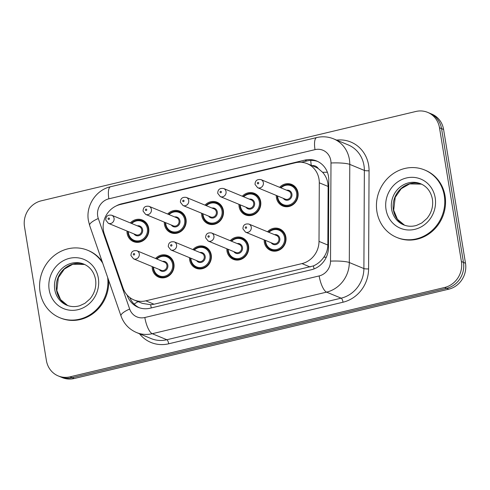 <?xml version="1.0" encoding="UTF-8"?>
<svg xmlns="http://www.w3.org/2000/svg" width="490" height="490" viewBox="0 0 490 490"><rect width="100%" height="100%" fill="white"/><g stroke="black" fill="none" stroke-linecap="round" stroke-linejoin="round"><path stroke-width="0.73" d="M230.19 240.67A11.68 10.805 112.5 0 1 242.238 237.754A11.68 10.805 112.5 0 1 248.553 245.974A11.68 10.805 112.5 0 1 244.479 257.268A11.68 10.805 112.5 0 1 233.307 259.339A11.68 10.805 112.5 0 1 226.993 251.119A11.68 10.805 112.5 0 1 226.846 248.761M192.87 249.575A11.68 10.805 112.5 0 1 204.912 246.654A11.68 10.805 112.5 0 1 211.227 254.874A11.68 10.805 112.5 0 1 207.154 266.174A11.68 10.805 112.5 0 1 195.988 268.238A11.68 10.805 112.5 0 1 189.673 260.019A11.68 10.805 112.5 0 1 189.52 257.667M155.544 258.475A11.68 10.805 112.5 0 1 167.592 255.56A11.68 10.805 112.5 0 1 173.907 263.779A11.68 10.805 112.5 0 1 169.834 275.074A11.68 10.805 112.5 0 1 158.662 277.138A11.68 10.805 112.5 0 1 152.347 268.918A11.68 10.805 112.5 0 1 152.2 266.566M267.516 231.77A11.68 10.805 112.5 0 1 279.563 228.855A11.68 10.805 112.5 0 1 285.878 237.074A11.68 10.805 112.5 0 1 281.799 248.369A11.68 10.805 112.5 0 1 270.633 250.433A11.68 10.805 112.5 0 1 264.318 242.213A11.68 10.805 112.5 0 1 264.165 239.861M242.305 196.233A11.68 10.805 112.5 0 1 254.353 193.317A11.68 10.805 112.5 0 1 260.668 201.537A11.68 10.805 112.5 0 1 256.589 212.832A11.68 10.805 112.5 0 1 245.423 214.896A11.68 10.805 112.5 0 1 239.108 206.676A11.68 10.805 112.5 0 1 238.961 204.324M204.985 205.132A11.68 10.805 112.5 0 1 217.027 202.217A11.68 10.805 112.5 0 1 223.342 210.437A11.68 10.805 112.5 0 1 219.269 221.731A11.68 10.805 112.5 0 1 208.103 223.801A11.68 10.805 112.5 0 1 201.782 215.582A11.68 10.805 112.5 0 1 201.635 213.224M167.66 214.038A11.68 10.805 112.5 0 1 179.701 211.123A11.68 10.805 112.5 0 1 186.022 219.342A11.68 10.805 112.5 0 1 181.943 230.637A11.68 10.805 112.5 0 1 170.777 232.701A11.68 10.805 112.5 0 1 164.462 224.481A11.68 10.805 112.5 0 1 164.309 222.129M130.334 222.938A11.68 10.805 112.5 0 1 142.382 220.022A11.68 10.805 112.5 0 1 148.697 228.242A11.68 10.805 112.5 0 1 144.624 239.537A11.68 10.805 112.5 0 1 133.452 241.601A11.68 10.805 112.5 0 1 127.137 233.381A11.68 10.805 112.5 0 1 126.99 231.029M279.631 187.327A11.68 10.805 112.5 0 1 291.673 184.411A11.68 10.805 112.5 0 1 297.987 192.631A11.68 10.805 112.5 0 1 293.914 203.932A11.68 10.805 112.5 0 1 282.748 205.996A11.68 10.805 112.5 0 1 276.434 197.776A11.68 10.805 112.5 0 1 276.28 195.424M134.003 299.941A21.897 20.255 -67.5 0 0 145.83 300.829L301.963 263.596A21.897 20.255 -67.5 0 0 319.008 241.392L319.29 182.807A21.897 20.255 -67.5 0 0 318.996 179.064A21.897 20.255 -67.5 0 0 307.157 163.654A21.897 20.255 -67.5 0 0 295.329 162.766L120.185 204.538A21.897 20.255 -67.5 0 0 104.339 234.073L123.07 288.126A21.897 20.255 -67.5 0 0 134.003 299.941L142.247 303.353L150.651 304.731L154.038 304.229L313.453 265.899C317.63 264.036 321.079 261.139 323.792 257.213C326.395 253.538 327.743 249.477 327.841 245.043L328.122 186.457L327.779 182.696C326.971 178.734 325.25 175.267 322.604 172.296L318.267 168.56A7.301 6.75 -67.5 0 0 311.94 165.632M307.157 163.654L315.346 167.041A21.897 20.255 112.5 0 1 318.267 168.56M70.076 376.822L72.122 377.674A21.897 20.255 112.5 0 1 60.295 376.786A21.897 20.255 112.5 0 0 72.122 377.674L446.702 288.328L72.122 377.674L74.168 378.519A21.897 20.255 112.5 0 1 62.34 377.631L58.249 375.934A21.897 20.255 112.5 0 1 46.403 360.524L24.5 226.76A21.897 20.255 112.5 0 1 41.252 200.82L415.832 111.481A21.897 20.255 112.5 0 1 427.66 112.369A21.897 20.255 112.5 0 1 439.499 127.78L461.409 261.544A21.897 20.255 112.5 0 1 444.651 287.483L70.076 376.822A21.897 20.255 112.5 0 1 58.249 375.934M461.409 261.544L463.454 262.389A21.897 20.255 112.5 0 1 446.702 288.328A21.897 20.255 112.5 0 0 463.454 262.389L441.551 128.631L463.454 262.389L465.5 263.24A21.897 20.255 112.5 0 1 448.748 289.18L74.168 378.519M427.66 112.369L429.705 113.215A21.897 20.255 112.5 0 1 441.551 128.631A21.897 20.255 112.5 0 0 429.705 113.215L431.751 114.066A21.897 20.255 112.5 0 1 443.597 129.476L465.5 263.24M127.112 295.047L127.278 295.519A21.897 20.255 -67.5 0 0 138.211 307.334A21.897 20.255 -67.5 0 0 150.038 308.222L311.42 269.733A21.897 20.255 -67.5 0 0 328.465 247.53L328.79 180.155A21.897 20.255 -67.5 0 0 328.496 176.418A21.897 20.255 -67.5 0 0 316.656 161.002A21.897 20.255 -67.5 0 0 304.829 160.114L121.587 203.822A21.897 20.255 -67.5 0 0 116.234 205.916M301.362 162.276L306.875 160.965A21.897 20.255 112.5 0 1 317.667 161.455M139.246 307.726A21.897 20.255 112.5 0 1 129.752 297.491M376.926 211.698A36.493 33.761 112.5 0 1 389.66 176.4A36.493 33.761 112.5 0 1 424.56 169.944A36.493 33.761 112.5 0 1 444.295 195.632A36.493 33.761 112.5 0 1 431.561 230.931A36.493 33.761 112.5 0 1 396.661 237.387A36.493 33.761 112.5 0 1 376.926 211.698M424.56 169.944L425.326 170.263A36.493 33.761 112.5 0 1 445.061 195.951A36.493 33.761 112.5 0 1 432.327 231.249A36.493 33.761 112.5 0 1 397.427 237.705L396.661 237.387M107.653 277.438A36.493 33.761 112.5 0 1 94.147 311.756A36.493 33.761 112.5 0 1 59.811 317.728A36.493 33.761 112.5 0 1 40.076 292.04A36.493 33.761 112.5 0 1 52.81 256.742A36.493 33.761 112.5 0 1 87.71 250.286A36.493 33.761 112.5 0 1 102.716 263.179M87.71 250.286L88.476 250.604A36.493 33.761 112.5 0 1 102.116 261.446M108.645 280.305A36.493 33.761 112.5 0 1 60.576 318.047L59.811 317.728M328.122 186.457L319.29 182.807M311.297 165.369A21.897 6.903 -103.4 0 1 310.727 160.432M314.066 268.906A21.897 6.903 -103.4 0 1 313.453 265.899M323.792 257.213A21.897 3.35 0.3 0 1 326.316 257.201M151.306 307.922A21.897 6.903 -103.4 0 1 150.651 304.731M322.604 172.296A21.897 3.35 0.3 0 1 327.381 172.253M134.125 304.088A21.897 5.751 -19.1 0 1 138.137 301.656M327.841 245.043L319.008 241.392M310.17 266.989L301.963 263.596M154.038 304.229L145.83 300.829M443.597 129.476L439.499 127.78M448.748 289.18L444.651 287.483M306.875 160.965L304.829 160.114M330.793 160.506A14.596 13.506 -67.5 0 0 315.015 149.64L108.86 198.811A14.596 13.506 -67.5 0 0 97.694 216.102A14.596 13.506 -67.5 0 0 98.3 218.497L129.666 309.037A14.596 13.506 -67.5 0 0 144.838 317.508L319.155 275.931A14.596 13.506 -67.5 0 0 330.523 261.133L330.989 162.999A14.596 13.506 -67.5 0 0 330.793 160.506M333.598 138.86A29.192 27.011 112.5 0 1 349.388 159.409A29.192 27.011 112.5 0 1 349.78 164.395L364.364 170.428A29.192 27.011 -67.5 0 0 363.972 165.442A29.192 27.011 -67.5 0 0 348.182 144.893L333.598 138.86C328.141 136.655 322.524 136.22 316.748 137.555A14.596 4.6 76.6 0 0 315.015 149.64M316.748 137.555L110.593 186.727C95.997 189.881 85.658 205.806 88.408 220.58L89.627 225.394A14.596 3.834 -19.1 0 1 98.3 218.497M336.599 140.103A32.842 30.386 112.5 0 1 368.621 165.167A32.842 30.386 112.5 0 1 369.062 170.777L368.59 268.912A32.842 30.386 112.5 0 1 343.024 302.214L168.707 343.79A32.842 30.386 112.5 0 1 139.497 333.764M330.989 162.999A14.596 2.236 0.3 0 1 349.78 164.395L349.309 262.53L363.892 268.563L364.364 170.428A3.651 0.557 -179.7 0 0 369.062 170.777M330.523 261.133A14.596 2.236 0.3 0 1 349.309 262.53A29.192 27.011 112.5 0 1 326.579 292.132L341.169 298.165A29.192 27.011 -67.5 0 0 363.892 268.563A3.651 0.557 -179.7 0 0 368.59 268.912M319.155 275.931A14.596 4.6 76.6 0 0 326.579 292.132L152.261 333.708L166.851 339.741L341.169 298.165A3.651 1.151 -103.4 0 1 343.024 302.214M144.838 317.508A14.596 4.6 76.6 0 0 152.261 333.708A29.192 27.011 112.5 0 1 136.496 332.52L151.079 338.559A29.192 27.011 -67.5 0 0 166.851 339.741A3.651 1.151 -103.4 0 1 168.707 343.79M89.627 225.394L120.993 315.934A14.596 3.834 -19.1 0 1 129.666 309.037M110.593 186.727A14.596 4.6 76.6 0 0 108.86 198.811M127.731 295.703L127.278 295.519M122.175 204.061L121.587 203.822M280.562 187.713A10.945 10.131 112.5 0 1 291.648 185.196A10.945 10.131 112.5 0 1 297.571 192.901A10.945 10.131 112.5 0 1 293.749 203.491A10.945 10.131 112.5 0 1 283.281 205.426A10.945 10.131 112.5 0 1 277.358 197.721A10.945 10.131 112.5 0 1 277.211 195.81M277.646 195.988A10.216 9.451 -67.5 0 0 277.781 197.452A10.216 9.451 -67.5 0 0 288.824 205.059A10.216 9.451 -67.5 0 0 296.64 192.956A10.216 9.451 -67.5 0 0 290.466 185.52A10.216 9.451 -67.5 0 0 280.99 187.891M286.632 190.23A5.108 4.729 112.5 0 1 291.924 194.083A5.108 4.729 112.5 0 1 289.026 199.767A5.108 4.729 112.5 0 1 283.287 198.321M257.642 187.713L285.278 199.148A4.379 4.049 -67.5 0 0 289.468 198.37A4.379 4.049 -67.5 0 0 290.999 194.132A4.379 4.049 -67.5 0 0 288.628 191.051L260.992 179.622A4.379 4.049 112.5 0 1 263.357 182.703A4.379 4.049 112.5 0 1 261.832 186.941A4.379 4.049 112.5 0 1 257.642 187.713L255.039 184.418C255.119 180.651 257.103 179.052 260.992 179.622M257.36 183.297A0.729 0.674 -67.5 0 0 258.15 183.842A0.729 0.674 -67.5 0 0 258.708 182.978A0.729 0.674 -67.5 0 0 257.924 182.433A0.729 0.674 -67.5 0 0 257.36 183.297M268.447 232.156A10.945 10.131 112.5 0 1 279.539 229.632A10.945 10.131 112.5 0 1 285.456 237.338A10.945 10.131 112.5 0 1 281.64 247.928A10.945 10.131 112.5 0 1 271.166 249.863A10.945 10.131 112.5 0 1 265.249 242.158A10.945 10.131 112.5 0 1 265.102 240.247M265.531 240.425A10.216 9.451 -67.5 0 0 265.666 241.895A10.216 9.451 -67.5 0 0 276.709 249.502A10.216 9.451 -67.5 0 0 284.531 237.393A10.216 9.451 -67.5 0 0 278.351 229.963A10.216 9.451 -67.5 0 0 268.875 232.334M274.523 234.667A5.108 4.729 112.5 0 1 279.815 238.52A5.108 4.729 112.5 0 1 276.911 244.21A5.108 4.729 112.5 0 1 271.172 242.758M273.169 243.585A4.379 4.049 -67.5 0 0 277.352 242.807A4.379 4.049 -67.5 0 0 278.884 238.575A4.379 4.049 -67.5 0 0 276.513 235.494L248.877 224.059A4.379 4.049 112.5 0 1 251.248 227.139A4.379 4.049 112.5 0 1 249.716 231.378A4.379 4.049 112.5 0 1 245.527 232.15L273.169 243.585M246.599 227.415A0.729 0.674 -67.5 0 0 245.809 226.87A0.729 0.674 -67.5 0 0 245.251 227.734A0.729 0.674 -67.5 0 0 246.041 228.279A0.729 0.674 -67.5 0 0 246.599 227.415M391.614 209.199A22.246 20.58 112.5 0 1 399.375 187.676A22.246 20.58 112.5 0 1 420.647 183.744C426.998 186.525 430.912 191.657 432.401 199.148C433.411 206.259 431.604 212.685 426.98 218.424L421.804 222.956L416.672 225.357C412.133 226.711 407.79 226.545 403.644 224.855A22.246 20.58 112.5 0 1 391.614 209.199M386.034 209.524A26.625 24.635 112.5 0 1 406.406 177.98A26.625 24.635 112.5 0 1 435.187 197.801A26.625 24.635 112.5 0 1 414.816 229.345A26.625 24.635 112.5 0 1 386.034 209.524M404.538 225.198A22.246 20.58 112.5 0 1 393.403 209.941A22.246 20.58 112.5 0 1 400.777 188.766A22.246 20.58 112.5 0 1 421.529 184.136L409.652 183.909L401.212 188.73L395.216 197.311L393.684 210.198L397.433 219.269L404.55 225.204M243.236 196.619A10.945 10.131 112.5 0 1 254.328 194.095A10.945 10.131 112.5 0 1 260.251 201.8A10.945 10.131 112.5 0 1 256.429 212.391A10.945 10.131 112.5 0 1 245.956 214.326A10.945 10.131 112.5 0 1 240.039 206.621A10.945 10.131 112.5 0 1 239.892 204.71M240.321 204.887A10.216 9.451 -67.5 0 0 240.455 206.357A10.216 9.451 -67.5 0 0 251.499 213.965A10.216 9.451 -67.5 0 0 259.32 201.856A10.216 9.451 -67.5 0 0 253.14 194.426A10.216 9.451 -67.5 0 0 243.671 196.796M249.312 199.13A5.108 4.729 112.5 0 1 254.604 202.982A5.108 4.729 112.5 0 1 251.701 208.673A5.108 4.729 112.5 0 1 245.962 207.221M220.316 196.613L247.958 208.048A4.379 4.049 -67.5 0 0 252.148 207.27A4.379 4.049 -67.5 0 0 253.673 203.038A4.379 4.049 -67.5 0 0 251.303 199.957L223.667 188.521A4.379 4.049 112.5 0 1 226.037 191.602A4.379 4.049 112.5 0 1 224.506 195.841A4.379 4.049 112.5 0 1 220.316 196.613L217.719 193.317C217.793 189.55 219.777 187.952 223.667 188.521M220.041 192.196A0.729 0.674 -67.5 0 0 220.831 192.742A0.729 0.674 -67.5 0 0 221.388 191.878A0.729 0.674 -67.5 0 0 220.598 191.333A0.729 0.674 -67.5 0 0 220.041 192.196M205.916 205.518A10.945 10.131 112.5 0 1 217.003 203.001A10.945 10.131 112.5 0 1 222.925 210.706A10.945 10.131 112.5 0 1 219.104 221.296A10.945 10.131 112.5 0 1 208.636 223.232A10.945 10.131 112.5 0 1 202.713 215.526A10.945 10.131 112.5 0 1 202.566 213.609M202.995 213.793A10.216 9.451 -67.5 0 0 203.13 215.257A10.216 9.451 -67.5 0 0 214.179 222.864A10.216 9.451 -67.5 0 0 221.995 210.761A10.216 9.451 -67.5 0 0 215.814 203.326A10.216 9.451 -67.5 0 0 206.345 205.696M211.986 208.03A5.108 4.729 112.5 0 1 217.278 211.882A5.108 4.729 112.5 0 1 214.381 217.572A5.108 4.729 112.5 0 1 208.642 216.127M182.997 205.518L210.633 216.948A4.379 4.049 -67.5 0 0 214.822 216.176A4.379 4.049 -67.5 0 0 216.347 211.937A4.379 4.049 -67.5 0 0 213.983 208.856L186.341 197.421A4.379 4.049 112.5 0 1 188.711 200.508A4.379 4.049 112.5 0 1 187.186 204.74A4.379 4.049 112.5 0 1 182.997 205.518L180.393 202.223C180.473 198.45 182.458 196.851 186.341 197.421M182.715 201.102A0.729 0.674 -67.5 0 0 183.505 201.647A0.729 0.674 -67.5 0 0 184.062 200.778A0.729 0.674 -67.5 0 0 183.272 200.239A0.729 0.674 -67.5 0 0 182.715 201.102M168.591 214.424A10.945 10.131 112.5 0 1 179.683 211.9A10.945 10.131 112.5 0 1 185.6 219.606A10.945 10.131 112.5 0 1 181.784 230.196A10.945 10.131 112.5 0 1 171.31 232.131A10.945 10.131 112.5 0 1 165.393 224.426A10.945 10.131 112.5 0 1 165.246 222.515M165.675 222.693A10.216 9.451 -67.5 0 0 165.81 224.163A10.216 9.451 -67.5 0 0 176.853 231.764A10.216 9.451 -67.5 0 0 184.675 219.661A10.216 9.451 -67.5 0 0 178.495 212.231A10.216 9.451 -67.5 0 0 169.019 214.602M174.667 216.935A5.108 4.729 112.5 0 1 179.959 220.788A5.108 4.729 112.5 0 1 177.055 226.472A5.108 4.729 112.5 0 1 171.316 225.026M145.671 214.418L173.313 225.853A4.379 4.049 -67.5 0 0 177.496 225.075A4.379 4.049 -67.5 0 0 179.028 220.843A4.379 4.049 -67.5 0 0 176.657 217.756L149.021 206.327A4.379 4.049 112.5 0 1 151.392 209.408A4.379 4.049 112.5 0 1 149.86 213.646A4.379 4.049 112.5 0 1 145.671 214.418L143.074 211.123C143.147 207.356 145.132 205.757 149.021 206.327M145.395 210.002A0.729 0.674 -67.5 0 0 146.185 210.547A0.729 0.674 -67.5 0 0 146.743 209.683A0.729 0.674 -67.5 0 0 145.953 209.138A0.729 0.674 -67.5 0 0 145.395 210.002M131.271 223.324A10.945 10.131 112.5 0 1 142.357 220.8A10.945 10.131 112.5 0 1 148.28 228.505A10.945 10.131 112.5 0 1 144.458 239.096A10.945 10.131 112.5 0 1 133.99 241.037A10.945 10.131 112.5 0 1 128.068 233.326A10.945 10.131 112.5 0 1 127.921 231.415M128.349 231.592A10.216 9.451 -67.5 0 0 128.484 233.062A10.216 9.451 -67.5 0 0 139.534 240.67A10.216 9.451 -67.5 0 0 147.349 228.561A10.216 9.451 -67.5 0 0 141.169 221.131A10.216 9.451 -67.5 0 0 131.7 223.501M137.341 225.835A5.108 4.729 112.5 0 1 142.633 229.688A5.108 4.729 112.5 0 1 139.736 235.378A5.108 4.729 112.5 0 1 133.997 233.926M108.351 223.318L135.987 234.753A4.379 4.049 -67.5 0 0 140.177 233.981A4.379 4.049 -67.5 0 0 141.702 229.743A4.379 4.049 -67.5 0 0 139.338 226.662L111.696 215.226A4.379 4.049 112.5 0 1 114.066 218.307A4.379 4.049 112.5 0 1 112.535 222.546A4.379 4.049 112.5 0 1 108.351 223.318L105.748 220.022C105.828 216.255 107.806 214.657 111.696 215.226M108.07 218.907A0.729 0.674 -67.5 0 0 108.86 219.446A0.729 0.674 -67.5 0 0 109.417 218.583A0.729 0.674 -67.5 0 0 108.627 218.038A0.729 0.674 -67.5 0 0 108.07 218.907M231.127 241.056A10.945 10.131 112.5 0 1 242.213 238.538A10.945 10.131 112.5 0 1 248.136 246.243A10.945 10.131 112.5 0 1 244.314 256.834A10.945 10.131 112.5 0 1 233.846 258.769A10.945 10.131 112.5 0 1 227.924 251.064A10.945 10.131 112.5 0 1 227.777 249.147M228.205 249.324A10.216 9.451 -67.5 0 0 228.34 250.794A10.216 9.451 -67.5 0 0 239.389 258.401A10.216 9.451 -67.5 0 0 247.205 246.299A10.216 9.451 -67.5 0 0 241.025 238.863A10.216 9.451 -67.5 0 0 231.556 241.233M237.197 243.567A5.108 4.729 112.5 0 1 242.489 247.419A5.108 4.729 112.5 0 1 239.592 253.11A5.108 4.729 112.5 0 1 233.853 251.664M235.843 252.485A4.379 4.049 -67.5 0 0 240.033 251.713A4.379 4.049 -67.5 0 0 241.558 247.475A4.379 4.049 -67.5 0 0 239.194 244.394L211.551 232.958A4.379 4.049 112.5 0 1 213.922 236.045A4.379 4.049 112.5 0 1 212.397 240.278A4.379 4.049 112.5 0 1 208.207 241.056L235.843 252.485M209.273 236.315A0.729 0.674 -67.5 0 0 208.483 235.776A0.729 0.674 -67.5 0 0 207.925 236.639A0.729 0.674 -67.5 0 0 208.716 237.178A0.729 0.674 -67.5 0 0 209.273 236.315M193.801 249.955A10.945 10.131 112.5 0 1 204.894 247.438A10.945 10.131 112.5 0 1 210.81 255.143A10.945 10.131 112.5 0 1 206.994 265.733A10.945 10.131 112.5 0 1 196.521 267.669A10.945 10.131 112.5 0 1 190.604 259.963A10.945 10.131 112.5 0 1 190.457 258.052M190.886 258.23A10.216 9.451 -67.5 0 0 191.02 259.694A10.216 9.451 -67.5 0 0 202.064 267.301A10.216 9.451 -67.5 0 0 209.885 255.198A10.216 9.451 -67.5 0 0 203.705 247.769A10.216 9.451 -67.5 0 0 194.23 250.139M199.877 252.473A5.108 4.729 112.5 0 1 205.169 256.325A5.108 4.729 112.5 0 1 202.266 262.009A5.108 4.729 112.5 0 1 196.527 260.564M198.524 261.391A4.379 4.049 -67.5 0 0 202.707 260.613A4.379 4.049 -67.5 0 0 204.238 256.38A4.379 4.049 -67.5 0 0 201.868 253.293L174.232 241.864A4.379 4.049 112.5 0 1 176.596 244.945A4.379 4.049 112.5 0 1 175.071 249.183A4.379 4.049 112.5 0 1 170.881 249.955L198.524 261.391M171.953 245.221A0.729 0.674 -67.5 0 0 171.163 244.675A0.729 0.674 -67.5 0 0 170.606 245.539A0.729 0.674 -67.5 0 0 171.39 246.084A0.729 0.674 -67.5 0 0 171.953 245.221M156.482 258.861A10.945 10.131 112.5 0 1 167.568 256.337A10.945 10.131 112.5 0 1 173.491 264.043A10.945 10.131 112.5 0 1 169.669 274.633A10.945 10.131 112.5 0 1 159.201 276.568A10.945 10.131 112.5 0 1 153.278 268.863A10.945 10.131 112.5 0 1 153.131 266.952M153.56 267.13A10.216 9.451 -67.5 0 0 153.695 268.6A10.216 9.451 -67.5 0 0 164.744 276.207A10.216 9.451 -67.5 0 0 172.56 264.098A10.216 9.451 -67.5 0 0 166.38 256.668A10.216 9.451 -67.5 0 0 156.91 259.039M162.551 261.372A5.108 4.729 112.5 0 1 167.843 265.225A5.108 4.729 112.5 0 1 164.946 270.915A5.108 4.729 112.5 0 1 159.201 269.463M161.198 270.29A4.379 4.049 -67.5 0 0 165.387 269.512A4.379 4.049 -67.5 0 0 166.912 265.28A4.379 4.049 -67.5 0 0 164.548 262.199L136.906 250.764A4.379 4.049 112.5 0 1 139.276 253.845A4.379 4.049 112.5 0 1 137.745 258.083A4.379 4.049 112.5 0 1 133.562 258.855L161.198 270.29M134.628 254.12A0.729 0.674 -67.5 0 0 133.837 253.575A0.729 0.674 -67.5 0 0 133.28 254.445A0.729 0.674 -67.5 0 0 134.07 254.984A0.729 0.674 -67.5 0 0 134.628 254.12M54.758 289.541A22.246 20.58 112.5 0 1 62.524 268.018A22.246 20.58 112.5 0 1 83.796 264.086C90.148 266.866 94.062 271.999 95.55 279.49C96.555 286.601 94.748 293.026 90.129 298.765L84.954 303.298L79.821 305.699C75.282 307.052 70.94 306.887 66.793 305.197A22.246 20.58 112.5 0 1 54.758 289.541M49.184 289.866A26.625 24.635 112.5 0 1 69.556 258.322A26.625 24.635 112.5 0 1 98.337 278.142A26.625 24.635 112.5 0 1 77.965 309.686A26.625 24.635 112.5 0 1 49.184 289.866M67.687 305.54A22.246 20.58 112.5 0 1 56.552 290.282A22.246 20.58 112.5 0 1 63.927 269.108A22.246 20.58 112.5 0 1 84.678 264.478L72.802 264.251L64.362 269.071L58.365 277.652L56.828 290.539L60.582 299.611L67.694 305.546M120.993 315.934C123.823 323.719 128.986 329.249 136.496 332.52M286.497 206.756L283.281 205.426C280.047 204.005 278.057 201.421 277.316 197.678L277.168 195.792M280.513 187.695L285.131 184.889L291.648 185.196L294.87 186.525M282.755 230.962L279.539 229.632L273.022 229.332L268.404 232.138M265.053 240.229L265.2 242.115C265.941 245.864 267.932 248.442 271.166 249.863L274.388 251.199M248.877 224.059C244.988 223.489 243.003 225.088 242.93 228.855L245.527 232.15M249.177 215.661L245.956 214.326C242.721 212.905 240.731 210.326 239.99 206.578L239.843 204.691M243.193 196.6L247.811 193.795L254.328 194.095L257.544 195.43M211.852 224.561L208.636 223.232C205.402 221.811 203.411 219.226 202.67 215.484L202.523 213.591M205.867 205.5L210.486 202.695L217.003 203.001L220.224 204.33M174.532 233.467L171.31 232.131C168.076 230.71 166.086 228.126 165.344 224.383L165.197 222.497M168.548 214.4L173.166 211.6L179.683 211.9L182.899 213.23M137.206 242.366L133.99 241.037C130.757 239.61 128.766 237.031 128.019 233.283L127.878 231.396M131.222 223.305L135.84 220.5L142.357 220.8L145.579 222.135M245.435 239.867L242.213 238.538L235.696 238.232L231.078 241.037M227.734 249.128L227.875 251.021C228.622 254.763 230.612 257.348 233.846 258.769L237.062 260.098M211.551 232.958C207.668 232.389 205.684 233.987 205.604 237.754L208.207 241.056M208.109 248.767L204.894 247.438L198.377 247.132L193.758 249.937M190.408 258.034L190.555 259.921C191.296 263.663 193.287 266.248 196.521 267.669L199.742 268.998M174.232 241.864C170.342 241.294 168.358 242.893 168.284 246.66L170.881 249.955M170.783 257.673L167.568 256.337L161.051 256.037L156.433 258.843M153.082 266.934L153.229 268.82C153.976 272.569 155.961 275.147 159.201 276.568L162.417 277.904M136.906 250.764C133.017 250.194 131.038 251.793 130.959 255.56L133.562 258.855"/></g></svg>
